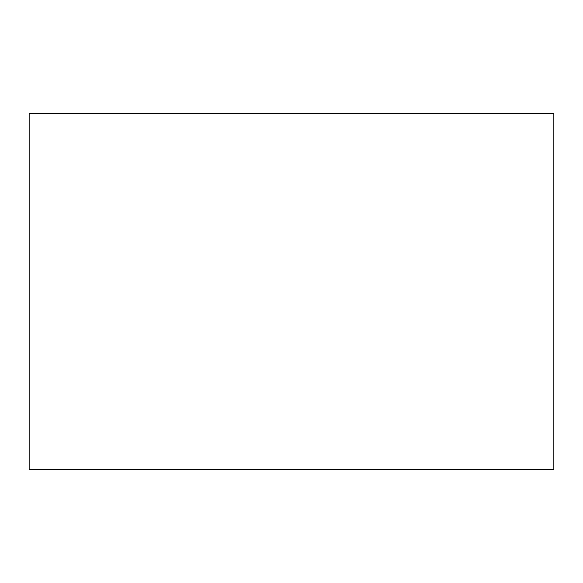 <?xml version="1.0" encoding="UTF-8"?>
<svg xmlns="http://www.w3.org/2000/svg" width="583" height="583" viewBox="0 0 583 583"><rect width="100%" height="100%" fill="white"/><g stroke="black" fill="none" stroke-linecap="round" stroke-linejoin="round"><path stroke-width="0.87" d="M553.85 469.526L29.15 469.526L29.15 113.474L553.85 113.474L553.85 469.526"/></g></svg>
